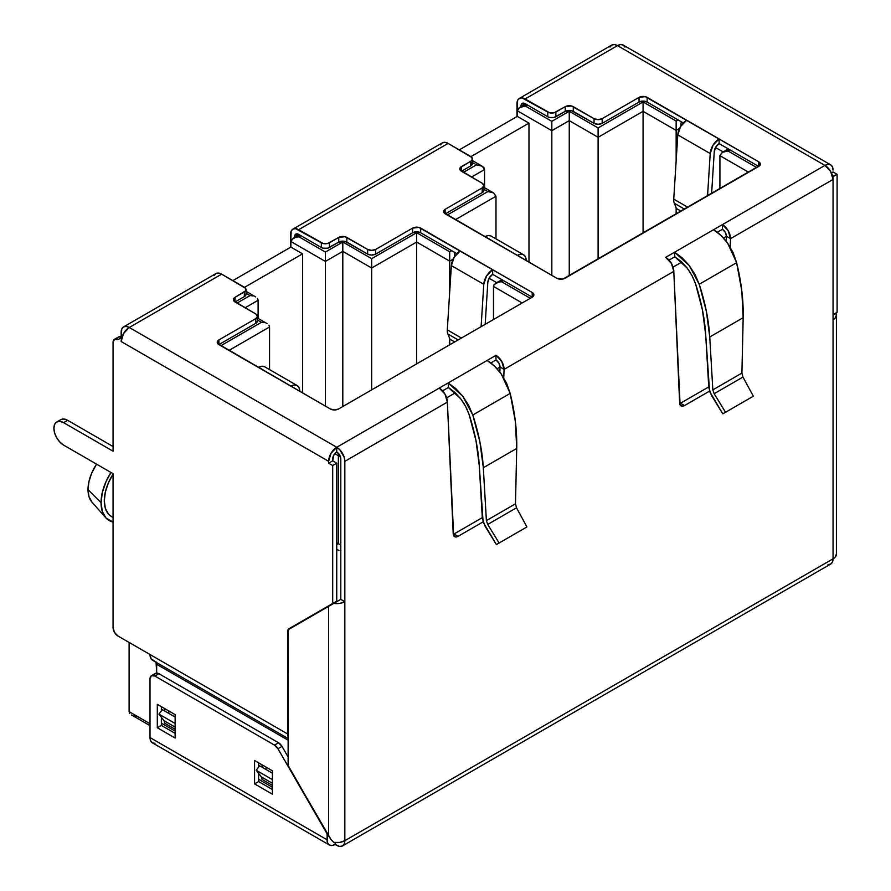 <?xml version="1.0" encoding="UTF-8"?>
<svg xmlns="http://www.w3.org/2000/svg" width="891" height="891" viewBox="0 0 891 891"><rect width="100%" height="100%" fill="white"/><g stroke="black" fill="none" stroke-linecap="round" stroke-linejoin="round"><path stroke-width="1.34" d="M101.062 502.68A38.97 22.498 -60 0 1 110.996 472.475L106.085 481.485L102.342 492.333L101.062 502.68L88.009 489.627L101.062 502.68L102.342 511.534L106.085 518.083L113.057 522.015A38.97 22.498 -60 0 1 105.795 517.771A38.97 22.498 -60 0 1 101.062 502.68M91.962 502.145L88.944 496.543L88.009 489.627L88.944 481.63L91.673 473.221L96.562 464.144A32.21 18.6 120 0 0 88.009 489.627A32.21 18.6 120 0 0 91.929 502.101L105.795 517.771M129.106 711.642L129.106 642.444L129.106 711.642L129.718 713.435L129.106 711.642L150.011 723.715L129.106 711.642M232.841 280.609L290.867 247.108L290.867 241.494L290.867 247.108L302.539 253.846L244.513 287.348L302.539 253.846L302.539 392.909L302.539 253.846L290.867 247.108L232.841 280.609M459.277 149.877L517.303 116.376L517.303 110.762L517.303 116.376L528.976 123.114L470.949 156.616L528.976 123.114L528.976 262.177L528.976 123.114L517.303 116.376L459.277 149.877M113.057 474.179A34.381 19.847 120 0 0 111.431 516.546L113.057 517.493M113.19 473.99L108.401 482.855L105.35 492.055L104.303 500.809L105.35 508.349L108.401 514.029L111.587 516.635M483.891 189.26L487.889 191.565L447.282 215.009L487.889 191.565L493.614 192.935L495.986 196.243L455.39 219.687L495.986 196.243L495.986 238.866L495.986 196.243L493.614 192.935L487.889 191.565L483.891 189.26M756.704 167.564L728.014 151.002L729.963 149.877L722.289 152.372L719.917 155.68L719.917 188.803L719.917 155.68L748.607 172.241L719.917 155.68L722.289 152.372L728.014 151.002L756.704 167.564M678.096 119.929L676.146 121.053L643.079 101.964L598.106 127.936L569.249 111.275L551.83 121.332L525.412 106.085L527.349 104.96L519.676 107.455L517.927 108.969L517.303 110.762L551.83 130.687L517.303 110.762L519.676 107.455L525.412 106.085L551.83 121.332L551.83 275.364L551.83 130.687L569.249 120.63L551.83 130.687L551.83 121.332L569.249 111.275L569.249 275.787L569.249 120.63L598.106 137.292L569.249 120.63L569.249 111.275L598.106 127.936L598.106 259.136L598.106 137.292L643.079 111.319L643.079 233.164L643.079 111.319L598.106 137.292L598.106 127.936L643.079 101.964L643.079 111.319L676.146 130.409L643.079 111.319L643.079 101.964L676.146 121.053L676.146 160.981L676.146 130.409L679.555 128.449L676.146 130.409L676.146 121.053L678.096 119.929M609.99 47.078L611.749 45.062L614.378 44.55L617.474 45.63L525.089 98.968A11.46 6.616 60 0 0 519.353 98.4A11.46 6.616 60 0 0 516.98 103.646L516.98 116.565L517.593 100.427L519.353 98.4L521.981 97.887L547.776 112.066L547.776 116.754L549.636 117.467L554.024 117.467L565.206 111.364L571.443 110.651L594.052 123.348L598.106 124.317L602.16 123.348L639.036 102.053L643.079 101.084L647.133 102.053L647.133 97.375L686.683 120.207A12.608 7.284 120 0 0 677.795 134.864L710.216 153.575A12.608 7.284 -60 0 1 719.104 138.929L719.104 143.607L715.796 147.015L714.259 151.604L711.608 193.603L714.259 151.604A6.872 3.965 -60 0 1 719.104 143.607L719.104 138.929L758.653 161.761L758.653 166.439L719.104 143.607L758.653 166.439L564.961 278.27A5.736 3.308 180 0 1 556.853 278.27L517.303 255.439A12.608 7.284 -60 0 1 523.607 254.815L491.186 236.093A12.608 7.284 120 0 0 484.882 236.716L445.333 213.885A5.736 3.308 180 0 1 443.662 211.546A5.736 3.308 180 0 1 445.333 209.207L482.209 187.912A5.736 3.308 180 0 0 483.891 185.573A5.736 3.308 180 0 0 482.209 183.234L461.471 171.261A5.736 3.308 180 0 1 459.789 168.922A5.736 3.308 180 0 1 461.471 166.584L470.782 161.204A5.736 3.308 180 0 0 472.464 158.865A5.736 3.308 180 0 0 470.782 156.526L448.095 143.418L444.988 142.337L442.359 142.85L292.916 229.132A11.46 6.616 60 0 0 290.544 234.378L290.544 247.297L291.157 231.159L292.916 229.132L295.545 228.619L321.339 242.798L321.339 247.486L323.199 248.199L327.587 248.199L338.769 242.096L345.006 241.383L367.615 254.08L371.67 255.049L375.724 254.08L412.6 232.785L416.654 231.816L420.697 232.785L420.697 228.107L460.246 250.939A12.608 7.284 120 0 0 451.358 265.596L447.304 329.882L461.438 338.034L447.304 329.882L451.358 265.596L483.78 284.307A12.608 7.284 -60 0 1 492.667 269.661L492.667 274.339L489.359 277.747L487.822 282.336L485.172 324.335L487.822 282.336A6.872 3.965 -60 0 1 492.667 274.339L492.667 269.661L532.217 292.493L532.217 297.171L532.217 292.493A5.736 3.308 180 0 1 533.898 294.832A5.736 3.308 180 0 1 532.217 297.171L492.667 274.339L532.217 297.171L338.524 409.002A5.736 3.308 180 0 1 330.416 409.002L290.867 386.171A12.608 7.284 -60 0 1 297.171 385.547L264.75 366.825A12.608 7.284 120 0 0 258.446 367.448L218.896 344.617L218.896 339.939L255.773 318.644A5.736 3.308 180 0 0 257.454 316.305A5.736 3.308 180 0 0 255.773 313.966L235.035 301.993A5.736 3.308 180 0 1 233.353 299.654A5.736 3.308 180 0 1 235.035 297.316L235.035 301.993L244.346 296.614L235.035 301.993L235.035 297.316L244.346 291.936A5.736 3.308 180 0 0 246.027 289.597A5.736 3.308 180 0 0 244.346 287.247L221.659 274.15L129.262 327.487L126.166 326.418L123.537 326.93A11.46 6.616 60 0 1 129.262 327.487A11.46 6.616 120 0 0 121.165 341.531L328.634 461.315L121.165 341.531L123.537 333.546L129.262 327.487L336.742 447.271L331.007 453.33L328.634 461.315A11.46 6.616 -60 0 1 336.742 447.271A11.46 6.616 60 0 1 344.839 461.315L344.839 601.681L344.839 461.315L344.227 457.373L339.839 449.777L336.742 447.271L336.742 451.96A5.736 3.308 -60 0 0 332.688 458.976L332.688 460.847L336.742 463.186L332.688 460.847L328.634 463.186L328.634 461.315L328.634 463.186L332.688 465.525L336.742 463.186L336.742 601.158L336.742 463.186L332.688 465.525L332.688 603.497L336.742 601.158L292.883 626.473A5.045 2.907 -120 0 0 292.07 627.476L336.742 601.158L288.829 628.812A5.045 2.907 60 0 0 287.793 631.118L287.793 734.061L117.924 635.996A6.872 3.965 60 0 1 113.057 627.565L113.057 473.667L63.617 445.121A13.755 7.941 60 0 1 53.894 428.281A13.755 7.941 60 0 1 56.746 421.989L54.641 424.406L53.894 428.281L54.641 433.004L56.746 437.871L59.897 442.125L63.617 445.121L113.057 473.667L113.057 627.565L114.482 632.365L117.924 635.996L287.793 734.061L288.06 629.703L332.688 603.497L332.688 465.525L328.634 463.186L332.688 460.847L333.869 454.978L336.742 451.96L336.742 447.271L439.263 388.086L444.988 394.134L447.36 402.119L344.839 461.315L447.36 402.119L453.207 533.787A6.872 3.965 -60 0 0 454.633 536.66A6.872 3.965 -60 0 0 458.063 536.315L454.02 533.976L458.063 536.315L483.056 521.892L458.063 536.315L456.259 536.961L453.653 535.591L447.36 402.119A11.46 6.616 -120 0 0 439.263 388.086L495.986 355.331A11.46 6.616 60 0 1 504.094 369.375L673.796 271.387A11.46 6.616 -120 0 0 665.7 257.354L713.513 229.744L674.61 252.209L689.244 265.54L699.235 284.262L736.612 262.678L727.724 243.321C723.347 237.206 718.614 232.685 713.513 229.744L722.423 224.599L722.423 229.277L717.277 232.25L722.423 229.277A5.736 3.308 60 0 1 726.477 236.293L725.296 232.306L722.423 229.277L722.423 224.599A11.46 6.616 60 0 1 730.531 238.643L833.052 179.447A11.46 6.616 -120 0 0 824.943 165.414L722.423 224.599L824.943 165.414L617.474 45.63L525.089 98.968L549.636 112.789L554.024 112.789L565.206 106.686L571.443 105.973L594.052 118.67L598.106 119.639L602.16 118.67L639.036 97.375L645.273 96.662L758.653 161.761L759.9 162.83L759.9 165.37L563.101 278.983L556.853 278.27L444.097 212.815L444.097 210.276L445.333 209.207L482.209 187.912L483.891 185.573L482.209 183.234L460.224 170.181L460.224 167.653L470.782 161.204L472.03 160.124L472.03 157.596L448.095 143.418L298.652 229.7L323.199 243.521L327.587 243.521L338.769 237.418L345.006 236.705L367.615 249.402L371.67 250.371L375.724 249.402L412.6 228.107L418.837 227.394L532.217 292.493L533.898 294.832L532.217 297.171L338.524 409.002L334.47 409.971L330.416 409.002L217.66 343.547L217.66 341.008L218.896 339.939L255.773 318.644L257.454 316.305L255.773 313.966L233.787 300.913L233.787 298.385L235.035 297.316L245.593 290.856L245.593 288.328L221.659 274.15L129.262 327.487L336.742 447.271L448.173 382.941L462.808 396.272L472.798 414.994L510.175 393.41L501.288 374.053C496.922 367.938 492.177 363.417 487.076 360.476L448.173 382.941L448.362 387.507L442.593 390.837L448.362 387.507L442.593 390.837L448.362 387.507L460.68 398.734L464.256 403.979M515.477 503.861L516.535 507.792L487.711 524.431L486.397 520.611L515.477 503.816L516.724 448.44L515.477 503.816L486.397 520.611L483.312 467.73L516.724 448.44L515.377 421.566L510.175 393.41L472.798 414.994C478.801 433.46 482.309 451.046 483.312 467.73L516.724 448.44C517.103 430.954 514.92 412.611 510.175 393.41L506.656 383.397L501.288 374.053L494.572 366.179L487.076 360.476L495.986 355.331L495.986 360.009A5.736 3.308 60 0 1 500.04 367.025L497.067 368.751L500.04 367.025L498.86 363.038L495.986 360.009L490.841 362.982L495.986 360.009L495.986 355.331L501.722 361.378L504.094 369.375L673.796 271.387L679.644 403.055A6.872 3.965 -60 0 0 681.069 405.928A6.872 3.965 -60 0 0 684.5 405.583L680.457 403.244L684.5 405.583L709.492 391.16L684.5 405.583L682.695 406.229L680.089 404.859L673.796 271.387L671.424 263.402L665.7 257.354L674.61 252.209L674.799 256.775L669.03 260.105L674.799 256.775L669.03 260.105L674.799 256.775L687.117 268.002L690.692 273.247M246.027 293.273L250.026 295.578L236.973 303.118L250.026 295.578L253.122 295.935L250.026 295.578L246.027 293.273M257.454 319.992L261.453 322.297L220.845 345.741L261.453 322.297L264.549 322.653L261.453 322.297L257.454 319.992M530.268 298.296L501.577 281.734L503.526 280.609L498.481 282.091L501.577 281.734L530.268 298.296M451.659 250.661L449.71 251.785L416.654 232.696L371.67 258.668L342.812 242.007L325.393 252.064L298.975 236.817L300.913 235.692L295.868 237.173L298.975 236.817L325.393 252.064L325.393 254.213L325.393 252.064L342.812 242.007L342.812 244.156L342.812 242.007L371.67 258.668L371.67 260.807L371.67 258.668L416.654 232.696L416.654 234.845L416.654 232.696L449.71 251.785L449.71 253.935L449.71 251.785L451.659 250.661M472.464 162.541L476.462 164.846L463.409 172.386L476.462 164.846L482.187 166.216L484.559 169.524L471.517 177.064L484.559 169.524L484.559 187.711L484.559 169.524L483.947 167.742L482.187 166.216L476.462 164.846L472.464 162.541M334.804 453.642L338.357 455.702L338.357 543.666L336.742 542.73L338.357 543.666L336.742 544.601L338.357 543.666L340.796 545.069L338.357 543.666L338.357 455.702A5.736 3.308 -60 0 1 338.691 453.664L338.357 455.702L340.295 456.437A5.736 3.308 180 0 1 338.357 455.702L334.804 453.642M332.688 603.497L331.296 604.822L332.688 603.497M446.647 397.854L455.368 392.82L446.647 397.854M673.084 267.122L681.804 262.088L673.084 267.122M723.503 238.02L726.477 236.293L730.531 238.643L730.175 247.108L730.531 238.643L726.477 236.293L723.503 238.02M676.146 214.074L676.146 207.848L676.146 214.074M723.102 151.904L715.506 147.516L723.102 151.904M449.71 344.806L449.71 338.58L449.71 344.806M449.71 291.713L449.71 261.141L416.654 242.051L416.654 363.896L416.654 242.051L371.67 268.024L342.812 251.362L325.393 261.419L290.867 241.494L291.491 239.701L295.868 237.173L293.239 238.187L290.867 241.494L325.393 261.419L325.393 406.096L325.393 254.213L325.393 261.419L342.812 251.362L342.812 406.519L342.812 244.156L342.812 251.362L371.67 268.024L371.67 389.868L371.67 260.807L371.67 268.024L416.654 242.051L416.654 234.845L416.654 242.051L449.71 261.141L449.71 291.713M453.118 259.181L449.71 261.141L449.71 253.935L449.71 261.141L453.118 259.181M496.666 282.636L489.07 278.248L496.666 282.636M493.48 319.535L493.48 286.412L493.48 319.535M522.171 302.973L493.48 286.412L494.093 284.619L498.481 282.091L494.093 284.619L493.48 286.412L522.171 302.973M269.55 369.598L269.55 326.975L228.954 350.419L269.55 326.975L269.55 369.598M258.123 318.443L258.123 300.256L245.081 307.796L258.123 300.256L258.123 318.443M454.577 253.657L454.577 256.185L454.577 253.657M495.853 283.104L501.967 279.707M728.404 148.975L727.19 149.543M681.014 125.453L681.014 122.925L681.014 125.453M267.177 323.667L257.454 318.054M269.55 326.975L268.937 325.182L269.55 326.975M255.75 296.948L246.027 291.335M258.123 300.256L257.51 298.474L258.123 300.256M495.986 360.009L490.841 362.982L495.986 360.009M338.936 550.549L336.742 549.279L338.936 550.549M131.478 714.95L150.011 725.653M137.214 716.319L134.107 715.963M63.617 422.668L67.671 420.329A13.755 7.941 -120 0 0 60.8 419.65L63.952 419.037L67.671 420.329L63.617 422.668L59.897 421.376L56.746 421.989A13.755 7.941 60 0 1 63.617 422.668L113.057 451.202L113.057 342.467L113.057 451.202L63.617 422.668M516.535 507.792L526.915 526.949L499.105 542.998L487.711 524.431L516.535 507.792L526.915 526.949L496.376 544.579L526.915 526.949L496.376 544.579L499.105 542.998L487.711 524.431L486.397 520.611L483.312 467.73L479.937 442.025L472.798 414.994L468.655 405.338L462.808 396.272L455.769 388.576L448.173 382.941L448.362 387.507L454.766 392.252L460.68 398.734L465.603 406.374L469.1 414.504C474.914 432.358 478.3 449.354 479.258 465.492L483.134 522.137L496.376 544.579L484.982 526.013L482.343 518.362L479.258 465.492L475.994 440.644L469.1 414.504L466.75 408.646M693.187 277.914L695.537 283.772L702.431 309.912L705.694 334.76L708.779 387.63L711.419 395.281L722.813 413.847L725.541 412.266L714.148 393.699L712.833 389.879L709.748 336.998L743.161 317.708C743.54 300.222 741.357 281.879 736.612 262.678L699.235 284.262C705.238 302.728 708.746 320.315 709.748 336.998L743.161 317.708L741.913 373.084L712.833 389.879L709.748 336.998L706.374 311.304L699.235 284.262L695.091 274.606L689.244 265.54L682.205 257.844L674.61 252.209L674.799 256.775L681.203 261.52L687.117 268.002L692.04 275.642L695.537 283.772C701.351 301.626 704.736 318.622 705.694 334.76L709.57 391.405L722.813 413.847L725.541 412.266L714.148 393.699L712.833 389.879L741.913 373.084L742.971 377.06L714.148 393.699L742.971 377.06L753.341 396.217L722.813 413.847L753.341 396.217L742.971 377.06M547.776 116.754L525.089 103.646L522.215 103.367L521.346 104.381L521.035 106.675L525.089 103.646L547.776 116.754A5.736 3.308 0 0 0 555.884 116.754L555.884 112.066A5.736 3.308 180 0 1 547.776 112.066L547.776 116.754M292.916 229.132A11.46 6.616 60 0 1 298.652 229.7L448.095 143.418A11.46 6.616 -120 0 0 442.359 142.85L440.611 144.877M123.537 326.93L121.777 328.946L121.165 336.932L121.165 332.176A11.46 6.616 60 0 1 123.537 326.93L215.923 273.582L214.174 275.609M221.659 274.15L218.551 273.069L215.923 273.582A11.46 6.616 -120 0 1 221.659 274.15M321.339 247.486L298.652 234.378L297.093 233.843L294.91 235.101L294.598 237.407L298.652 234.378L321.339 247.486A5.736 3.308 0 0 0 329.447 247.486L329.447 242.798L338.769 237.418A5.736 3.308 180 0 1 346.866 237.418L367.615 249.402L367.615 254.08A5.736 3.308 0 0 0 375.724 254.08L375.724 249.402L412.6 228.107A5.736 3.308 180 0 1 420.697 228.107L420.697 232.785L456.86 253.668L420.697 232.785A5.736 3.308 0 0 0 412.6 232.785L412.6 228.107L412.6 232.785L375.724 254.08L375.724 249.402A5.736 3.308 180 0 1 367.615 249.402L367.615 254.08L346.866 242.096L346.866 237.418L346.866 242.096A5.736 3.308 0 0 0 338.769 242.096L338.769 237.418L338.769 242.096L329.447 247.486L329.447 242.798A5.736 3.308 180 0 1 321.339 242.798L321.339 247.486M342.467 845.938L830.679 564.07A11.46 6.616 -120 0 0 833.052 558.824A11.46 6.616 0 0 0 836.404 554.146L834.878 557.454L833.052 558.824L344.839 840.692A11.46 6.616 60 0 1 342.467 845.938A11.46 6.616 60 0 1 336.742 845.37L335.116 844.434L339.839 846.45L342.467 845.938L344.227 843.922L344.839 840.692L339.705 842.407L333.769 842.407L331.007 839.489L289.063 767.474A4.589 2.651 60 0 1 288.116 764.278L288.116 631.307A4.589 2.651 60 0 1 289.063 629.213L328.634 606.359L289.063 629.213L288.116 631.307L288.361 765.848L328.634 836.014L328.634 606.359L340.796 599.342L333.769 603.396L339.705 603.396L344.839 601.681L340.796 599.342L340.796 458.976L340.796 599.342L344.839 601.681L344.839 840.692L833.052 558.824L832.439 562.054L830.679 564.07L828.051 564.582M499.829 372.059L500.04 367.025L504.094 369.375L503.738 377.84L504.094 369.375L500.04 367.025L499.829 372.059M680.457 403.244L708.746 386.906L680.457 403.244A6.872 3.965 120 0 1 679.699 403.612M726.265 241.327L726.477 236.293L726.265 241.327M454.02 533.976L482.309 517.638L454.02 533.976A6.872 3.965 120 0 1 453.263 534.344M218.896 344.617L255.773 323.333L257.454 320.994A5.736 3.308 0 0 1 255.773 323.333L218.896 344.617A5.736 3.308 180 0 1 217.226 342.278A5.736 3.308 180 0 1 218.896 339.939L218.896 344.617M244.346 296.614L246.027 294.275A5.736 3.308 0 0 1 244.346 296.614L244.346 291.936L244.346 296.614M647.133 102.053L683.297 122.936L647.133 102.053A5.736 3.308 0 0 0 639.036 102.053L602.16 123.348L602.16 118.67A5.736 3.308 180 0 1 594.052 118.67L594.052 123.348L573.303 111.364A5.736 3.308 0 0 0 565.206 111.364L555.884 116.754L555.884 112.066L565.206 106.686L565.206 111.364L565.206 106.686A5.736 3.308 180 0 1 573.303 106.686L573.303 111.364L573.303 106.686L594.052 118.67L594.052 123.348A5.736 3.308 0 0 0 602.16 123.348L602.16 118.67L639.036 97.375L639.036 102.053L639.036 97.375A5.736 3.308 180 0 1 647.133 97.375L647.133 102.053M483.891 185.573L483.891 190.262A5.736 3.308 0 0 1 482.209 192.601L482.209 187.912L482.209 192.601L445.333 213.885L445.333 209.207L445.333 213.885L482.209 192.601L483.457 191.52L483.457 188.992M472.464 158.865L472.464 163.543A5.736 3.308 0 0 1 470.782 165.882L470.782 161.204L470.782 165.882L461.471 171.261L461.471 166.584L461.471 171.261L470.782 165.882L472.03 164.802L472.03 162.273M830.679 164.846L828.051 164.334L824.943 165.414A11.46 6.616 -60 0 1 830.679 164.846A11.46 6.616 -60 0 1 833.052 170.092L832.439 166.862L830.679 164.846L623.21 45.062A11.46 6.616 120 0 0 617.474 45.63L620.582 44.55L623.21 45.062L624.959 47.078M519.353 98.4L611.749 45.062A11.46 6.616 -120 0 1 617.474 45.63L824.943 165.414L830.679 171.462L833.052 179.447L832.684 176.429L837.106 174.302L833.052 171.963L831.437 172.899L833.052 171.963L837.106 174.302L837.106 312.273L833.052 314.612L837.106 312.273L833.052 314.612L837.106 312.273L837.106 174.302L833.052 176.641L833.052 319.824L833.052 179.447L730.531 238.643L728.159 230.646L722.423 224.599L713.513 229.744L721.008 235.447L727.724 243.321L733.093 252.665L736.612 262.678L741.813 290.834L743.161 317.708L741.913 373.129M833.052 558.824L833.052 319.824L834.878 318.455L836.404 315.147L836.014 313.432L833.052 315.147L836.014 313.432A11.46 6.616 180 0 1 836.404 315.147A11.46 6.616 180 0 1 833.052 319.824L833.052 558.824M758.653 161.761A5.736 3.308 180 0 1 760.335 164.1A5.736 3.308 180 0 1 758.653 166.439L758.653 161.761M719.104 138.929L686.683 120.207L680.624 126.455L677.795 134.864L710.216 153.575L707.543 195.953L710.216 153.575L713.045 145.177L719.104 138.929M687.874 207.302L673.741 199.15L677.795 134.864L673.741 199.15A12.608 7.284 120 0 0 674.298 203.237L684.6 209.196L674.298 203.237L676.414 208.494L674.298 203.237A12.608 7.284 120 0 1 673.741 199.15L687.874 207.302M681.114 211.212L676.414 208.494L681.114 211.212M523.607 254.815A12.608 7.284 -60 0 1 526.191 259.827L525.334 256.619L523.362 254.681L520.556 254.269L517.303 255.439L484.882 236.716L488.145 235.547L490.952 235.97M327.019 833.731L327.632 842.986L329.392 845.002L332.02 845.514L335.116 844.434L335.116 842.563L335.116 844.434A11.46 6.616 -60 0 1 329.392 845.002A11.46 6.616 -60 0 1 327.019 839.756L150.011 737.57L150.011 678.853A6.872 3.965 60 0 1 151.437 675.701A6.872 3.965 60 0 1 154.878 676.046L274.506 745.11A6.872 3.965 60 0 1 277.936 748.741L327.242 833.608L327.019 839.756L150.011 737.57L150.011 678.853L151.437 675.701L154.878 676.046L158.932 673.707L154.878 676.046L274.506 745.11L278.56 742.771L274.506 745.11L277.936 748.741L281.99 746.402L277.936 748.741L327.019 833.731M288.116 756.994L281.99 746.402A6.872 3.965 -120 0 0 278.56 742.771L158.932 673.707A6.872 3.965 -120 0 0 155.491 673.362L158.932 673.707L278.56 742.771L281.99 746.402L288.116 756.994M155.023 743.328L152.383 742.816L150.635 740.789L150.011 737.57A11.46 6.616 120 0 0 152.383 742.816L329.392 845.002M154.433 674.576L155.491 673.362L151.437 675.701M258.613 762.83L258.613 767.129L258.613 762.83M258.613 773.41L258.613 781.552L272.39 789.504L258.613 781.552L254.559 783.891L272.39 794.182L272.39 770.793L254.559 760.491L254.559 783.891L254.559 760.491L272.39 770.793L272.39 794.182L254.559 783.891L258.613 781.552L258.613 773.41M161.36 706.686L161.36 710.973L161.36 706.686M161.36 717.255L161.36 725.397L175.137 733.36L161.36 725.397L157.306 727.735L175.137 738.038L175.137 714.638L157.306 704.347L157.306 727.735L157.306 704.347L175.137 714.638L175.137 738.038L157.306 727.735L161.36 725.397L161.36 717.255M262.021 767.196L262.021 764.801L262.021 767.196M266.064 767.14L266.064 769.534L266.064 767.14M164.768 711.04L164.768 708.646L164.768 711.04M168.811 710.985L168.811 713.379L168.811 710.985M117.924 339.66L114.482 339.315L113.057 342.467A6.872 3.965 60 0 1 114.482 339.315A6.872 3.965 60 0 1 117.924 339.66L121.844 337.399L117.924 339.66M336.742 451.96L339.605 454.978L340.796 458.976A5.736 3.308 60 0 0 336.742 451.96M255.773 318.644L255.773 323.333L255.773 318.644M297.171 385.547A12.608 7.284 -60 0 1 299.755 390.559L298.897 387.351L296.926 385.413L294.119 385.001L290.867 386.171L258.446 367.448L261.709 366.279L264.516 366.702M299.81 391.327L299.755 390.559L299.81 391.327M449.977 339.226L454.677 341.944L449.977 339.226L447.861 333.969L458.163 339.928L447.861 333.969L449.977 339.226M447.304 329.882A12.608 7.284 120 0 0 447.861 333.969A12.608 7.284 120 0 1 447.304 329.882M483.78 284.307L481.107 326.685L483.78 284.307L451.358 265.596L454.187 257.187L460.246 250.939L492.667 269.661L486.609 275.909L483.78 284.307M333.535 603.541L332.9 603.898M330.906 605.056L328.801 606.27L330.906 605.056M121.878 337.266A6.872 3.965 -120 0 0 118.536 336.976L117.478 338.19M287.793 734.061L288.116 736.623A12.608 7.284 -60 0 1 287.793 734.061M121.978 337.321L118.536 336.976L114.482 339.315M113.057 446.525L67.671 420.329L113.057 446.525M154.31 660.844L151.158 658.917L150.011 654.517A12.608 7.284 120 0 0 152.628 660.287L288.116 738.516M156.036 661.902L156.66 673.039L156.66 664.296L288.116 740.187L156.66 664.296A6.872 3.965 120 0 0 155.958 661.79M161.36 723.158L175.137 731.11L161.36 723.158M258.613 779.302L272.39 787.265L258.613 779.302M272.39 785.383L262.021 779.402A6.872 3.965 120 0 0 261.297 776.863L272.39 783.278L261.297 776.863L256.185 770.258L272.39 779.625L256.185 770.258L259.626 765.815L272.39 773.176L259.626 765.815L256.185 770.258L261.297 776.863L262.021 779.402L272.39 785.383M175.137 729.239L164.768 723.247A6.872 3.965 120 0 0 164.044 720.719L175.137 727.123L164.044 720.719L158.932 714.114L175.137 723.47L158.932 714.114L162.374 709.67L175.137 717.032L162.374 709.67L158.932 714.114L164.044 720.719L164.768 723.247L175.137 729.239M331.007 839.489L333.769 842.407A11.46 6.616 0 0 0 344.839 840.692L344.839 601.681A11.46 6.616 180 0 1 333.769 603.396L328.634 606.359L328.634 836.014L331.007 839.489M294.598 236.716A5.736 3.308 60 0 1 295.779 234.099A5.736 3.308 60 0 1 298.652 234.378L294.598 236.716M521.035 105.984A5.736 3.308 60 0 1 522.215 103.367A5.736 3.308 60 0 1 525.089 103.646L521.035 105.984M340.796 599.342L338.936 600.423M472.464 160.603L482.187 166.216M293.239 238.187L299.242 234.723M493.614 192.935L483.891 187.322M727.145 149.565L722.289 152.372M525.679 103.991L519.676 107.455M56.746 421.989L60.8 419.65M246.027 289.597L246.027 294.275M257.454 316.305L257.454 320.994M836.404 554.146L836.404 315.147"/></g></svg>
